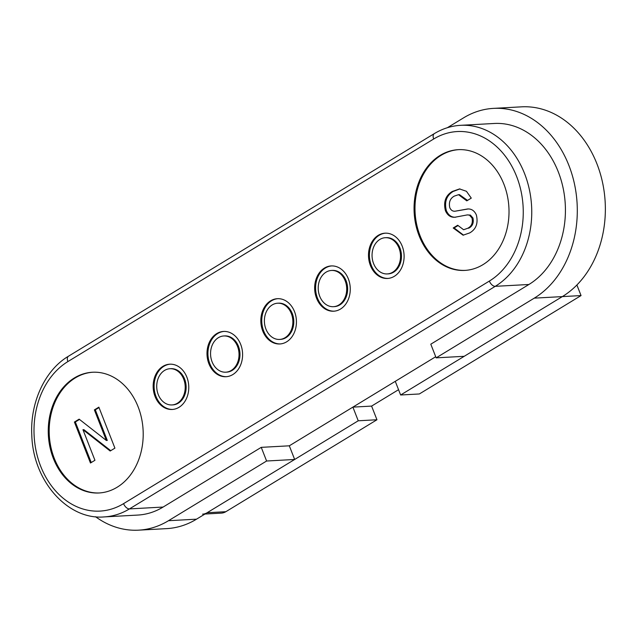 <?xml version="1.0" encoding="UTF-8"?>
<svg xmlns="http://www.w3.org/2000/svg" width="637" height="637" viewBox="0 0 637 637"><rect width="100%" height="100%" fill="white"/><g stroke="black" fill="none" stroke-linecap="round" stroke-linejoin="round"><path stroke-width="0.96" d="M171.958 404.941L172.898 404.893A18.139 14.237 -93.1 0 0 184.619 379.047A18.139 14.237 -93.1 0 0 170.907 368.672L169.968 368.719A18.139 14.237 86.9 0 1 183.679 379.095A18.139 14.237 86.9 0 1 177.389 403.229A18.139 14.237 86.9 0 1 171.958 404.941A18.139 14.237 86.9 0 1 158.247 394.574A18.139 14.237 86.9 0 1 164.537 370.439A18.139 14.237 86.9 0 1 169.968 368.719M155.07 396.509A22.669 17.788 -93.1 0 0 172.205 409.472A22.669 17.788 -93.1 0 0 186.864 377.16A22.669 17.788 -93.1 0 0 169.721 364.197A22.669 17.788 -93.1 0 0 155.07 396.509M170.19 364.181A22.669 17.788 -93.1 0 0 156.001 396.453A22.669 17.788 -93.1 0 0 172.675 409.44M225.793 372.191L226.724 372.135A18.139 14.237 -93.1 0 0 238.453 346.289A18.139 14.237 -93.1 0 0 224.742 335.914L223.802 335.97A18.139 14.237 86.9 0 1 237.513 346.345A18.139 14.237 86.9 0 1 231.223 370.471A18.139 14.237 86.9 0 1 225.793 372.191A18.139 14.237 86.9 0 1 212.081 361.816A18.139 14.237 86.9 0 1 218.372 337.69A18.139 14.237 86.9 0 1 223.802 335.97M208.904 363.751A22.669 17.788 -93.1 0 0 226.039 376.714A22.669 17.788 -93.1 0 0 240.69 344.41A22.669 17.788 -93.1 0 0 223.555 331.439A22.669 17.788 -93.1 0 0 208.904 363.751M224.025 331.423A22.669 17.788 -93.1 0 0 209.836 363.695A22.669 17.788 -93.1 0 0 226.509 376.682M279.627 339.433L280.559 339.386A18.139 14.237 -93.1 0 0 292.279 313.539A18.139 14.237 -93.1 0 0 278.568 303.164L277.636 303.212A18.139 14.237 86.9 0 1 291.348 313.587A18.139 14.237 86.9 0 1 285.058 337.714A18.139 14.237 86.9 0 1 279.627 339.433A18.139 14.237 86.9 0 1 265.916 329.058A18.139 14.237 86.9 0 1 272.206 304.932A18.139 14.237 86.9 0 1 277.636 303.212M262.731 330.993A22.669 17.788 -93.1 0 0 279.874 343.964A22.669 17.788 -93.1 0 0 294.525 311.652A22.669 17.788 -93.1 0 0 277.39 298.689A22.669 17.788 -93.1 0 0 262.731 330.993M277.851 298.673A22.669 17.788 -93.1 0 0 263.67 330.945A22.669 17.788 -93.1 0 0 280.344 343.932M333.454 306.684L334.393 306.628A18.139 14.237 -93.1 0 0 346.114 280.782A18.139 14.237 -93.1 0 0 332.403 270.407L331.471 270.462A18.139 14.237 86.9 0 1 345.182 280.829A18.139 14.237 86.9 0 1 338.884 304.964A18.139 14.237 86.9 0 1 333.454 306.684A18.139 14.237 86.9 0 1 319.742 296.309A18.139 14.237 86.9 0 1 326.04 272.174A18.139 14.237 86.9 0 1 331.471 270.462M316.565 298.243A22.669 17.788 -93.1 0 0 333.708 311.206A22.669 17.788 -93.1 0 0 348.359 278.902A22.669 17.788 -93.1 0 0 331.216 265.932A22.669 17.788 -93.1 0 0 316.565 298.243M331.686 265.916A22.669 17.788 -93.1 0 0 317.505 298.188A22.669 17.788 -93.1 0 0 334.17 311.175M387.288 273.926L388.228 273.878A18.139 14.237 -93.1 0 0 399.948 248.024A18.139 14.237 -93.1 0 0 386.237 237.657L385.297 237.705A18.139 14.237 86.9 0 1 399.009 248.08A18.139 14.237 86.9 0 1 392.718 272.206A18.139 14.237 86.9 0 1 387.288 273.926A18.139 14.237 86.9 0 1 373.577 263.551A18.139 14.237 86.9 0 1 379.867 239.424A18.139 14.237 86.9 0 1 385.297 237.705M370.4 265.486A22.669 17.788 -93.1 0 0 387.535 278.457A22.669 17.788 -93.1 0 0 402.194 246.145A22.669 17.788 -93.1 0 0 385.051 233.182A22.669 17.788 -93.1 0 0 370.4 265.486M385.52 233.158A22.669 17.788 -93.1 0 0 371.331 265.438A22.669 17.788 -93.1 0 0 388.005 278.417M53.341 458.401A60.459 47.449 -93.1 0 0 99.038 492.974A60.459 47.449 -93.1 0 0 138.118 406.82A60.459 47.449 -93.1 0 0 92.413 372.247A60.459 47.449 -93.1 0 0 53.341 458.401M92.883 372.223A60.459 47.449 -93.1 0 0 54.272 458.353A60.459 47.449 -93.1 0 0 99.507 492.95M419.146 235.825A60.459 47.449 -93.1 0 0 464.851 270.407A60.459 47.449 -93.1 0 0 503.923 184.244A60.459 47.449 -93.1 0 0 458.218 149.671A60.459 47.449 -93.1 0 0 419.146 235.825M458.688 149.647A60.459 47.449 -93.1 0 0 420.078 235.778A60.459 47.449 -93.1 0 0 465.313 270.375M138.611 530.159L166.671 528.622A99.754 78.287 -93.1 0 0 196.53 519.171L294.66 459.468L266.6 461.013L168.471 520.716A99.754 78.287 86.9 0 1 138.611 530.159A99.754 78.287 86.9 0 1 95.542 516.718M445.414 210.696C443.312 201.945 445.574 195.551 452.198 191.514L459.532 188.926L466.435 191.291L471.276 198.123L466.794 200.854L458.529 194.691L454.245 196.124C450.12 198.473 448.631 202.327 449.786 207.694C451.036 210.361 452.891 211.524 455.344 211.166L468.203 208.96C471.842 208.952 474.565 210.958 476.365 214.964C478.315 223.245 476.102 229.224 469.724 232.903L463.083 235.196L453.202 227.99L457.684 225.259L463.617 229.75L467.693 228.285C471.563 226.35 473.012 222.942 472.025 218.069L469.469 215.147L467.375 214.9L454.81 217.249C450.614 217.52 447.485 215.33 445.414 210.696L446.354 210.648C444.252 201.897 446.513 195.503 453.13 191.466L452.198 191.514M106.355 440.462L94.372 409.886L98.854 407.154L114.915 448.137L110.177 451.02L82.961 429.704L94.945 460.288L90.462 463.011L74.402 422.036L79.139 419.154L106.355 440.462L107.295 440.414L95.303 409.83L94.372 409.886M447.365 127.711L463.617 117.829A99.754 78.287 86.9 0 1 493.476 108.378A99.754 78.287 86.9 0 1 574.494 184.085A99.754 78.287 86.9 0 1 534.276 298.14L436.154 357.851L464.214 356.306L562.344 296.603A99.754 78.287 -93.1 0 0 602.554 182.548A99.754 78.287 -93.1 0 0 521.536 106.841L493.476 108.378M436.154 357.851L430.795 344.187L528.925 284.484A84.641 66.423 -93.1 0 0 563.044 187.708A84.641 66.423 -93.1 0 0 494.304 123.474L460.631 125.322A84.641 66.423 86.9 0 1 529.371 189.555A84.641 66.423 86.9 0 1 495.252 286.332A6.044 3.456 -121.3 0 1 489.367 281.068A78.598 61.678 -93.1 0 0 516.639 176.513A78.598 61.678 -93.1 0 0 433.693 139.001L67.888 361.577A78.598 61.678 -93.1 0 0 40.625 466.141A78.598 61.678 -93.1 0 0 123.562 503.644L489.367 281.068M435.716 356.728L289.309 445.812L294.66 459.468M266.6 461.013L261.25 447.349L289.309 445.812M123.562 503.644A6.044 3.456 58.7 0 0 129.446 508.907A84.641 66.423 86.9 0 1 104.11 516.918L137.783 515.07A84.641 66.423 -93.1 0 0 163.12 507.052L261.25 447.349M95.303 409.83L99.022 407.576M110.742 450.678L83.893 429.657L82.961 429.704M91.234 462.542L75.333 421.981L74.402 422.036M75.333 421.981L79.514 419.441M453.13 191.466L459.97 188.91M467.526 200.408L459.46 194.643L458.529 194.691M467.693 208.96L455.344 211.166M463.553 235.157L454.133 227.942L453.202 227.99M454.133 227.942L457.892 225.657M463.617 229.75L467.693 228.285M468.633 228.229C472.503 226.294 473.944 222.894 472.965 218.021L472.025 218.069M472.965 218.021L470.409 215.091L469.469 215.147M470.409 215.091L467.375 214.9M455.75 217.201C451.553 217.464 448.416 215.282 446.354 210.648M576.899 284.994L581.048 295.576L562.344 296.603L400.633 394.996L395.274 381.332L352.89 407.123L358.241 420.786L207.129 512.729L225.84 511.702A15.113 11.864 86.9 0 1 221.31 513.127L204.995 514.027M581.048 295.576L419.337 393.969L400.633 394.996M398.555 389.693L371.594 406.095L352.89 407.123M371.594 406.095L376.953 419.759L358.241 420.786M376.953 419.759L225.84 511.702M202.606 514.155A15.113 11.864 -93.1 0 0 207.129 512.729M168.471 520.716L196.53 519.171M562.344 296.603L534.276 298.14M433.693 139.001A6.044 3.456 -121.3 0 1 434.291 133.635L68.485 356.21A6.044 3.456 58.7 0 0 67.888 361.577M528.925 284.484L495.252 286.332L129.446 508.907L163.12 507.052M434.291 133.635C442.588 128.618 451.37 125.847 460.631 125.322M68.485 356.21C45.076 369.986 29.939 402.393 31.802 435.278C33.005 481.142 68.016 520.182 104.11 516.918"/></g></svg>
